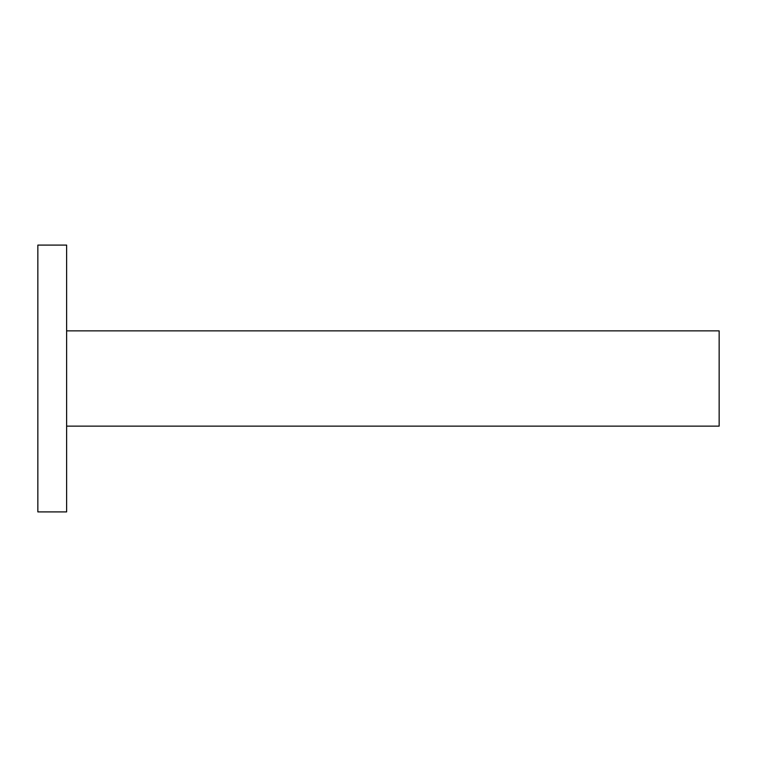 <?xml version="1.0" encoding="UTF-8"?>
<svg xmlns="http://www.w3.org/2000/svg" width="757" height="757" viewBox="0 0 757 757"><rect width="100%" height="100%" fill="white"/><g stroke="black" fill="none" stroke-linecap="round" stroke-linejoin="round"><path stroke-width="1.14" d="M66.625 495.57L66.625 245.098L37.85 245.098L37.85 511.902L66.625 511.902L66.625 495.57M66.625 426.144L719.15 426.144L719.15 330.856L66.625 330.856"/></g></svg>
